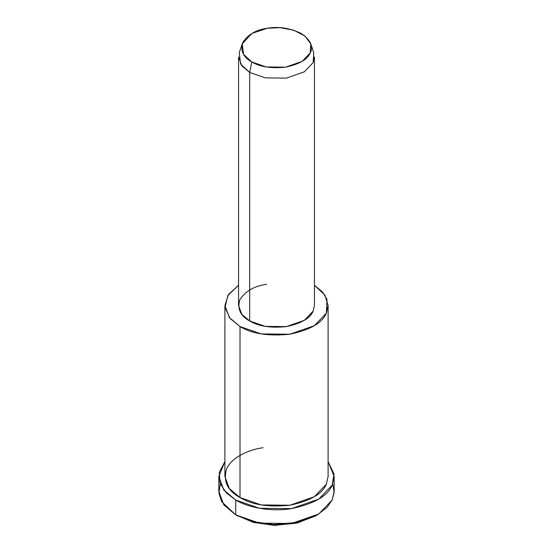 <?xml version="1.0" encoding="UTF-8"?>
<svg xmlns="http://www.w3.org/2000/svg" width="553" height="553" viewBox="0 0 553 553"><rect width="100%" height="100%" fill="white"/><g stroke="black" fill="none" stroke-linecap="round" stroke-linejoin="round"><path stroke-width="0.83" d="M316.178 515.507L297.625 522.91L274.82 525.35L253.551 522.447L235.716 514.884L253.233 522.364L274.032 525.336L296.512 523.173L315.134 516.129L317.284 514.884L297.618 522.329L273.894 524.603L251.94 521.465L235.716 514.884L221.705 501.723L218.905 493.062L220.281 483.91M332.719 483.91L334.143 492.377L332.208 499.96L326.858 507.571L317.284 514.884M242.228 43.881L239.242 52.798L240.638 64.113L249.673 72.443L251.815 61.95L243.507 54.291L242.228 43.881L251.954 33.374L267.465 28.238L280.012 27.65L293.726 30.173L305.014 36.076L310.772 43.881L310.219 52.915L302.118 61.397L285.535 67.169L266.173 66.954L251.815 61.95L249.673 72.443L265.274 77.876L286.323 78.111L304.344 71.835L313.15 62.62L313.758 52.798L310.772 43.881M251.815 61.95C259.786 66.865 271.025 68.6 285.535 67.169C299.346 64.224 307.572 59.468 310.219 52.915C313.599 46.48 310.592 39.989 301.185 33.45C289.855 28.023 278.615 26.281 267.465 28.238C256.115 29.765 247.889 34.514 242.781 42.484C240.299 50.862 243.313 57.353 251.815 61.95M249.673 72.443L241.848 65.876L238.557 56.952L238.557 305.456L241.848 314.381L249.673 320.947L265.274 326.388L286.323 326.616L304.344 320.339L313.15 311.132L314.443 305.456L314.443 56.952L313.15 62.62L304.344 71.835L286.323 78.111L265.274 77.876L249.673 72.443L249.673 320.947L249.673 72.443M224.898 305.456L224.898 476.472L229.371 488.61L240.009 497.534L240.009 326.526C251.788 333.784 268.405 336.355 289.855 334.233C310.268 329.878 322.434 322.855 326.346 313.171L327.023 299.408L322.53 291.998L314.443 285.265L324.839 295.032L328.102 305.456L326.346 313.171L314.367 325.696L289.855 334.233L261.237 333.915L240.009 326.526L229.371 317.595L224.898 305.456L228.507 294.514L238.557 285.265L227.891 295.454L225.009 307.433L230.02 318.404L240.009 326.526L240.009 497.534L261.237 504.93L289.855 505.248L314.367 496.712L326.346 484.179L328.102 476.472L328.102 305.456M313.316 310.765L313.15 311.132C310.274 318.252 301.33 323.415 286.323 326.616C270.548 328.178 258.327 326.284 249.673 320.947C240.424 315.95 237.154 308.899 239.85 299.788C245.401 291.12 254.345 285.963 266.677 284.297M218.829 476.472L218.829 491.34L223.827 504.903L235.716 514.884L235.716 500.016C246.887 506.921 269.442 512.216 291.424 508.636C314.242 503.762 327.839 495.917 332.208 485.092L334.005 473.921L328.102 461.603L334.171 476.472L332.208 485.092L318.818 499.089L291.424 508.636L259.44 508.276L235.716 500.016L223.827 490.034L218.829 476.472L224.898 461.603L219.271 472.331L220.046 483.281L226.239 492.799L235.716 500.016L235.716 514.884L259.44 523.152L291.424 523.504L318.818 513.965L332.208 499.96L334.171 491.34L334.171 476.472M326.567 483.681L326.346 484.179C322.434 493.87 310.268 500.894 289.855 505.248C268.405 507.371 251.788 504.799 240.009 497.534C227.435 490.739 222.983 481.145 226.654 468.757C231.686 457.324 248.885 449.603 263.145 447.695M237.866 516.129L235.716 514.884"/></g></svg>
